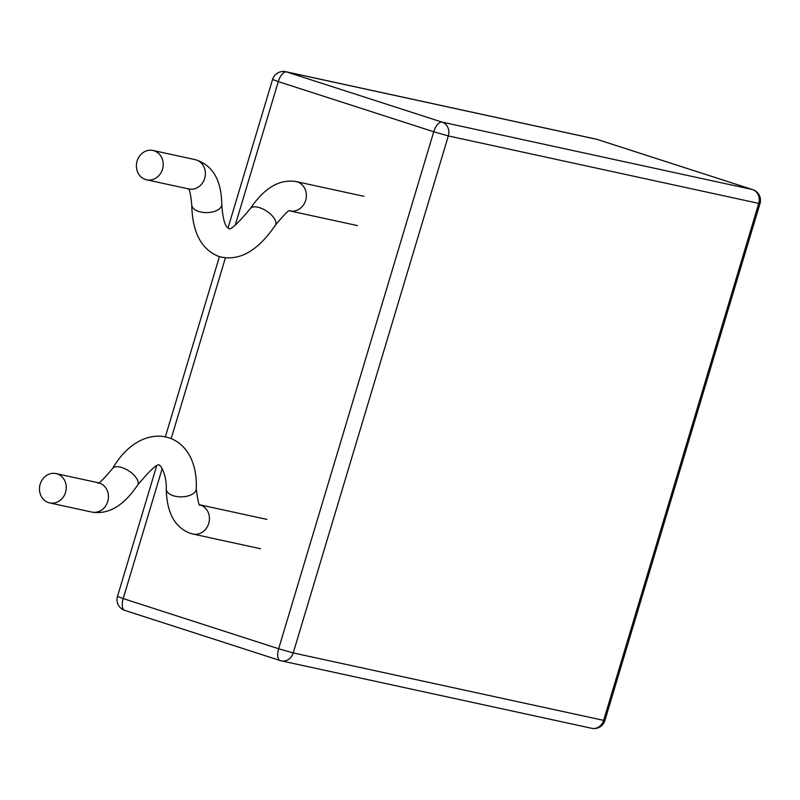 <?xml version="1.0" encoding="UTF-8"?>
<svg xmlns="http://www.w3.org/2000/svg" width="800" height="800" viewBox="0 0 800 800"><rect width="100%" height="100%" fill="white"/><g stroke="black" fill="none" stroke-linecap="round" stroke-linejoin="round"><path stroke-width="1.2" d="M145.5 179.49A15.01 13.32 -77.7 0 0 146.62 179.8A15.01 13.32 -77.7 0 0 162.82 167.96A15.01 13.32 -77.7 0 0 152.99 150.47A15.01 13.32 -77.7 0 0 136.94 161.67A15.01 13.32 -77.7 0 0 145.5 179.49M48.56 502.61A15.01 13.32 -77.7 0 0 49.68 502.91A15.01 13.32 -77.7 0 0 65.88 491.08A15.01 13.32 -77.7 0 0 56.05 473.59A15.01 13.32 -77.7 0 0 40 484.78A15.01 13.32 -77.7 0 0 48.56 502.61M125.02 610.46A11.25 5.16 -72.1 0 1 124.79 610.4A11.25 5.16 -72.1 0 1 123.19 598.59L278.65 648.76A11.25 5.16 107.9 0 0 280.25 660.57A11.25 5.16 107.9 0 0 280.48 660.63A11.25 9.99 -77.7 0 0 281.32 660.86A11.25 9.99 -77.7 0 0 293.23 652.93L448.33 135.94L758.74 203.39L603.64 720.37L293.23 652.93L278.65 648.76L433.75 131.77L278.29 81.6A11.25 5.16 -72.1 0 1 286.58 71.93L596.99 139.37A11.25 5.16 -72.1 0 1 597.21 139.43A11.25 5.16 -72.1 0 1 597.43 139.51M591.73 728.3A11.25 11.25 0 0 0 604.9 720.54L603.64 720.37A11.25 9.99 102.3 0 1 591.73 728.3L281.32 660.86A11.25 11.25 0 0 1 280.25 660.57L124.79 610.4A11.25 11.25 0 0 1 117.47 596.45L123.19 598.59L162.19 468.58M171.37 437.99L225.39 257.91M235.17 225.34L278.29 81.6L272.57 79.46L228.05 227.87M442.05 122.1L752.45 189.54L596.99 139.37A11.25 9.99 -77.7 0 0 596.15 139.14L285.74 71.7A11.25 9.99 102.3 0 1 286.58 71.93L442.05 122.1A11.25 5.16 107.9 0 0 433.75 131.77L448.33 135.94A11.25 9.99 -77.7 0 0 442.05 122.1M753.05 189.76A11.25 5.16 107.9 0 0 752.68 189.6A11.25 5.16 107.9 0 0 752.45 189.54A11.25 9.99 102.3 0 1 758.74 203.39L760 203.55A11.25 11.25 0 0 0 752.68 189.6L597.21 139.43A11.25 11.25 0 0 0 596.15 139.14M221.77 204.51A15.01 7.9 179.3 0 1 214.06 211.54A15.01 7.9 179.3 0 1 198.76 211.46A15.01 7.9 179.3 0 1 191.76 204.9C192.32 232.5 201.45 249.73 219.14 256.59C238.96 261.71 257.71 251.23 275.4 225.15A15.01 6.9 33.4 0 0 266.67 211.13A15.01 6.9 33.4 0 0 250.34 208.64C236.79 224.79 229.47 231.26 228.4 228.04C229.31 227.26 223.7 231.2 221.77 204.51C221.45 179.93 212.58 164.97 195.17 159.63A15.01 13.32 102.3 0 1 205 177.12A15.01 13.32 102.3 0 1 188.8 188.96L146.62 179.8M250.34 208.64C264.26 187.89 279.53 178.87 296.16 181.58A15.01 13.32 102.3 0 1 306.03 198.91A15.01 13.32 102.3 0 1 290.07 210.96L357.49 225.61M56.05 473.59L98.23 482.75A15.01 13.32 102.3 0 1 108.06 500.24A15.01 13.32 102.3 0 1 91.86 512.08L49.68 502.91M112.61 468.5A15.01 6.9 33.4 0 1 128.94 471A15.01 6.9 33.4 0 1 137.67 485.02C151.22 468.86 158.55 462.39 159.66 465.63C159.51 463.77 166.93 473.96 166.25 489.15A15.01 7.9 179.3 0 0 173.25 495.71A15.01 7.9 179.3 0 0 188.54 495.79A15.01 7.9 179.3 0 0 196.26 488.75C198.66 430.3 142.69 416.35 112.61 468.5C102.48 480.36 97.56 485.09 97.84 482.71M199.82 504.84A15.01 13.32 102.3 0 1 208.98 522.52A15.01 13.32 102.3 0 1 192.85 534.02L190.23 533.31C174.8 527.46 166.81 512.74 166.25 489.15M117.47 596.45L156.53 466.26M165.55 436.19L219.41 256.67M285.74 71.7A11.25 11.25 0 0 0 272.57 79.46M604.9 720.54L760 203.55M195.17 159.63L152.99 150.47M191.76 204.9C190.66 193.92 189.41 188.49 188.02 188.63M275.4 225.15C284.9 213.69 289.83 208.95 290.17 210.95M296.16 181.58L363.87 196.29M91.86 512.08C108.48 514.78 123.76 505.76 137.67 485.02M200 505.03C199.09 506.46 197.84 501.04 196.26 488.75M192.85 534.02L260.55 548.73M199.8 504.82L266.93 519.4"/></g></svg>
